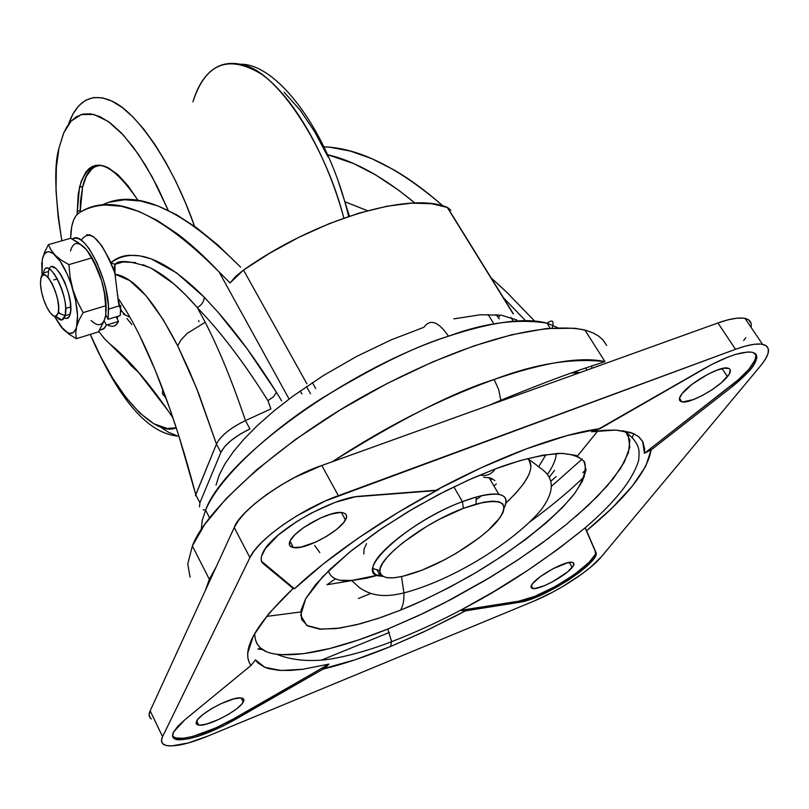 <?xml version="1.0" encoding="UTF-8"?>
<svg xmlns="http://www.w3.org/2000/svg" width="809" height="809" viewBox="0 0 809 809"><rect width="100%" height="100%" fill="white"/><g stroke="black" fill="none" stroke-linecap="round" stroke-linejoin="round"><path stroke-width="1.21" d="M48.034 277.356L48.53 271.49L43.514 272.957C46.305 256.18 65.226 286.093 65.671 308.441L65.145 315.682L70.191 314.145L65.145 315.682C70.252 298.005 47.104 252.671 43.514 272.957L42.341 275.363L43.514 272.957L43.201 274.868L43.514 272.957L48.53 271.49C52.181 251.205 75.368 296.468 70.191 314.145C69.129 318.048 67.177 319.292 64.346 317.876L64.498 317.957M58.238 312.941L65.145 315.682L58.238 312.941L58.642 307.157L57.641 299.573L55.386 291.361L52.221 283.807L48.661 278.094L45.243 275.09L42.493 275.242L40.834 278.478C43.716 262.217 62.263 298.703 58.238 312.941L55.609 316.41C52.11 316.299 48.429 311.556 44.596 302.172C41.087 292.565 39.833 284.657 40.834 278.478L40.49 284.283L41.512 291.766L43.737 299.815L46.821 307.238L50.33 312.931L53.728 316.026L56.509 316.046L58.238 312.941M56.165 316.724L61.838 319.959L65.145 315.682C63.557 321.021 60.564 321.375 56.165 316.724M54.173 274.544L54.355 273.857L54.173 274.544M59.826 313.568L58.481 311.637M42.301 259.214L44.202 254.259L47.165 251.882L48.985 251.72L53.141 253.52L60.159 261.246L67.107 273.927L71.152 284.181L75.601 300.442L77.502 315.429L76.592 326.755L75.692 329.405L73.063 332.752L69.534 333.338L67.501 332.59L60.786 326.442L54.436 316.309L63.092 329.111L69.018 334.157L76.329 338.718L75.733 333.055L76.592 326.755L79.14 319.889L83.125 312.618L77.31 301.433L72.881 289.582L70.13 277.224L68.896 264.634L61.444 260.276L55.416 255.462L51.119 250.193L48.378 244.662L44.626 252.125L42.301 259.214C44.434 250.739 48.803 249.485 55.416 255.462C62.192 262.521 68.017 273.897 72.881 289.582C77.351 305.357 78.584 317.745 76.592 326.755C74.145 334.764 69.645 335.543 63.092 329.111L69.018 334.157L76.329 338.718L75.733 333.055L76.592 326.755L79.14 319.889L83.125 312.618L77.31 301.433L72.881 289.582L70.13 277.224L68.896 264.634L61.444 260.276L55.416 255.462L51.119 250.193L48.378 244.662L44.626 252.125L42.301 259.214L42.048 275.677L41.765 262.571M66.378 318.463L69.281 316.531L70.686 310.919L70.343 302.465L68.3 292.453L64.872 282.472L60.594 274.089L56.134 268.608L52.201 266.839M60.756 326.401L63.092 329.111L60.756 326.401M81.79 245.228L70.707 238.25L48.378 244.662L70.707 238.25L78.048 242.427L86.553 249.698L91.538 257.99L68.896 264.634L91.538 257.99L97.313 269.175L101.701 280.966L104.432 293.242L105.655 305.741L83.125 312.618L105.655 305.741L105.777 314.741L103.936 321.355L98.435 331.852L76.329 338.718L98.435 331.852L103.936 321.355L105.777 314.741L106.03 308.633L104.432 293.242L101.701 280.966C98.101 269.084 93.632 259.416 88.292 251.963M88.929 252.853L95.947 265.413L101.701 280.966L105.281 296.994L106.1 310.949C106.454 302.333 104.988 292.342 101.701 280.966L94.582 263.512L88.565 252.368L84.106 247.129C77.361 241.254 72.82 242.558 70.514 251.033M91.093 320.495C97.788 326.836 102.44 326.007 105.069 317.998L105.746 314.741M84.106 247.129L86.502 249.688M176.231 427.749C158.362 436.658 119.085 403.115 90.284 334.39L100.882 357.022L112.754 378.258L125.961 397.482L139.947 413.156L153.983 423.825L167.19 428.487L176.231 427.749M61.838 240.799C54.85 196 53.89 165.167 58.956 148.3L56.357 167.412L56.023 190.873L58.258 217.904L61.838 240.799M159.939 426.667L168.565 432.319L178.192 436.223M423.876 327.301C430.257 318.564 438.458 321.537 448.499 336.19C484.358 322.872 517.204 318.524 547.046 323.145L557.714 327.716L547.046 323.145C525.425 317.35 492.57 321.699 448.499 336.19C347.051 369.076 223.496 459.502 205.607 510.095L209.602 517.831L205.607 510.095L202.24 520.399L201.299 529.521L202.23 520.43L205.607 510.095C219.249 477.199 270.105 431.136 321.102 398.756C373.697 366.851 416.16 345.999 448.499 336.19C438.458 321.537 430.257 318.564 423.876 327.301L391.334 339.8L357.082 356.203L323.509 375.467L292.919 396.167L274.12 410.81L257.474 425.473L244.601 438.448L233.72 451.23L225.185 463.496L219.249 474.893L216.023 485.157M490.487 480.101L492.115 478.574L490.487 480.101M545.984 454.668L538.693 466.651L545.984 454.668M351.753 580.599L327.018 584.735L351.753 580.599M300.776 611.968L266.515 616.418M584.917 330.042L604.96 361.633C572.074 357.851 535.143 363.817 494.137 379.502L498.698 389.584L500.781 400.142L498.698 389.584L494.137 379.502C544.275 362.26 581.216 356.294 604.96 361.633L581.074 369.531C559.939 376.772 533.171 387.015 500.791 400.273L489.212 405.269M358.407 598.478L370.573 593.523L358.407 598.478M633.73 433.624L632.213 437.8M625.337 431.066L629.898 440.147L628.421 452.696L620.675 468.29L606.993 486.158L588.315 505.322L565.936 524.788L541.322 543.658L515.818 561.254L490.567 577.151L443.838 603.201L423.168 613.424L387.814 629.028L391.586 641.577L390.605 646.502L422.682 632.385L454.698 616.529L465.347 610.876L460.442 610.37L468.451 606.042C507.01 585.534 545.903 559.484 585.109 527.872L586.555 530.755C625.994 498.101 647.513 471.162 651.134 449.925L644.409 453.303L644.652 448.995L642.821 441.704L638.119 436.213L630.868 432.502L616.124 430.064L604.343 430.287L591.49 431.773L600.056 428.649C580.205 431.288 555.641 438.023 526.346 448.874L521.188 450.825L526.346 448.874C496.777 460.018 466.419 473.943 435.262 490.659L438.781 489.607M595.353 552.951L595.171 551.05L585.109 527.872L586.555 530.755L585.109 527.872L558.099 549.129L527.316 570.628L494.228 591.349L460.442 610.37L464.679 609.703L465.347 610.876L460.442 610.37L518.771 601.178L534.789 596.354L555.49 586.394L574.339 574.562L589.164 562.265L594.433 555.5M400.475 610.168C419.133 602.796 442.371 591.379 470.191 575.927C507.87 554.165 551.89 521.936 574.501 493.662C583.41 480.435 586.768 469.918 584.594 462.111C579.345 456.306 570.537 453.404 558.18 453.404C537.621 455.558 516.648 460.746 495.26 468.947C491.437 474.418 486.351 476.44 480.02 475.014C486.351 476.44 491.437 474.418 495.26 468.947L472.749 478.129L445.789 490.861L414.845 507.668L381.615 528.499L349.407 552.284L322.69 576.706L305.721 598.64L300.665 615.325L306.783 625.418L321.153 629.2L340.205 628.047L360.966 623.608L381.423 617.307L400.475 610.168C403.003 606.315 404.146 600.571 403.924 592.936C404.146 600.571 403.003 606.315 400.475 610.168L377.894 618.501L355.899 624.902L335.917 628.623L319.434 629.068L307.733 625.964L301.585 619.461L301.09 610.077L305.721 598.64L315.328 584.998L330.75 568.636L352.006 550.201L378.268 530.785L407.867 511.794L438.609 494.552L468.32 480.101L495.26 468.947L520.045 460.614L542.94 455.164L562.134 453.323L576.15 455.427L584.098 461.261L585.949 470.211L582.379 481.335L574.501 493.662L562.67 507.304L546.338 522.735L525.84 539.3L502.045 556.167L476.208 572.408L449.784 587.182L424.169 599.884L400.475 610.168M340.933 580.265L352.572 580.427L366.841 578.152L379.664 574.764L351.652 580.498L359.469 587.658C375.811 599.115 392.739 595.414 403.924 592.936L401.497 576.595L403.924 592.936C453.92 579.79 514.352 541.504 540.877 510.135C565.137 477.977 539.836 469.139 536.812 465.236L527.61 458.561C535.7 466.773 528.469 481.598 505.938 503.046L515.727 493.308L523.827 483.398L528.995 474.499M192.906 101.873L192.906 101.873C199.317 80.637 214.072 55.518 246.067 65.772C278.023 74.853 325.066 144.366 343.845 218.117C326.664 154.054 292.878 96.15 261.459 74.135C228.269 54.092 205.415 63.335 192.906 101.873C199.317 80.637 214.072 55.518 246.078 65.772C278.023 74.853 325.066 144.366 343.845 218.117C325.066 144.366 278.023 74.853 246.078 65.772C214.072 55.518 199.317 80.637 192.906 101.873M68.431 124.434L73.012 113.887L78.766 105.746L85.643 100.245L93.541 97.555L102.359 97.828L111.976 101.135L122.23 107.516L132.929 116.941L143.881 129.298L154.863 144.417L165.653 162.033L176.018 181.813L185.726 203.383L194.565 226.277C172.074 162.164 135.983 111.248 111.693 100.994C87.2 90.193 74.468 106.869 68.431 124.434M139.199 373L122.776 355.505L131.028 365.537L139.199 373M77.098 214.405L79.474 187.243L82.73 186.353L82.235 188.628L82.569 187.162C85.875 173.429 91.872 166.118 100.559 165.238L95.098 166.725L91.801 168.98L86.361 176.332L82.569 187.162L82.73 186.353L79.474 187.243C89.819 154.165 109.367 158.604 138.137 200.581L128.055 185.837L118.043 174.835L108.457 167.878L103.936 165.987L99.679 165.157L95.695 165.38L92.044 166.644L88.737 168.909L85.805 172.155L81.163 181.378L78.23 193.867L77.098 214.405M96.402 165.258C89.971 168.08 85.41 175.108 82.73 186.353C85.41 175.108 89.971 168.08 96.402 165.258M111.854 262.864L110.884 262.723L113.836 270.287L109.488 259.628M554.58 470.393L549.22 477.229L554.58 470.393M209.329 579.295L216.236 566.765L209.329 579.295L205.355 590.489L209.329 579.295L192.37 545.974L209.329 579.295M332.287 461.737C386.156 426.373 440.106 398.968 494.137 379.502C453.738 392.132 399.788 419.547 332.287 461.737M584.31 329.89C539.916 321.143 462.212 343.309 373.091 390.949C280.268 440.885 205.142 510.348 192.37 545.974L204.667 524.525L226.004 498.769L256.686 469.766L295.639 439.348L340.296 409.839L387.167 383.486L432.643 361.936L473.862 345.939L511.622 334.774L546.196 328.555L574.845 328.242L586.252 330.406L592.997 332.873L598.579 336.059L602.958 339.932L606.659 345.433M345.473 519.954C339.628 531.402 304.963 550.272 293.455 547.572C289.329 546.702 288.257 544.396 290.239 540.675L294.931 534.698L303.739 527.488L320.607 517.982L330.77 514.19L339.75 512.542L343.127 512.785L345.413 513.766L346.515 515.404L346.474 517.527L343.572 522.715L336.716 529.359L326.593 536.377L315.55 542.161L300.908 547.096L293.202 547.531L290.775 546.662L289.501 545.124L290.239 540.675C295.366 529.389 331.164 509.751 342.52 512.673C346.748 513.634 347.728 516.061 345.473 519.954L341.418 512.562L345.473 519.954M243.256 702.081C239.08 710.363 207.862 726.897 198.64 725.076L196.89 724.51L196.051 723.125L197.871 719.282L203.18 714.317L211.543 708.674L220.948 703.699L233.619 698.956L240.334 697.924L243.651 699.148L243.873 700.463L241.881 704.012L236.541 708.917L228.33 714.428L219.148 719.282L206.689 724.004L199.914 725.137L196.385 724.055L196.557 721.193C200.217 713.053 232.254 696.023 241.315 697.995C243.924 698.491 244.571 699.846 243.256 702.081L241.193 697.975L243.256 702.081M572.216 567.412C565.794 575.745 539.269 590.226 532.818 588.507C530.492 587.961 530.411 586.343 532.575 583.643L540.311 576.635L552.901 568.778L567.605 562.791L572.438 562.386L573.642 563.024L573.419 565.653L567.746 571.781L552.102 582.035L544.305 585.726L534.82 588.507L531.402 587.921L530.997 586.849L532.575 583.643C538.622 575.411 565.804 560.506 572.155 562.336C574.511 562.922 574.532 564.611 572.216 567.412L569.253 562.457L572.216 567.412M727.443 376.65C718.847 387.764 689.511 404.247 681.947 401.84C678.488 400.87 678.529 398.149 682.068 393.67L692.18 384.194L707.501 374.456L716.784 370.249L724.338 368.176L729.344 368.641L730.345 369.925L729.243 374.112L721.486 382.627L712.527 389.412L702.354 395.48L693.283 399.606L682.796 401.931L680.652 401.426L679.52 400.233L679.449 398.443L682.068 393.67C690.178 382.667 720.414 365.547 727.888 368.125C731.376 369.177 731.235 372.019 727.443 376.65L722.113 368.601L727.443 376.65M261.519 561.153L263.421 563.822L262.642 562.336L294.496 588.77L323.094 564.095L358.377 538.025L398.22 512.35L436.87 490.396C391.141 514.595 333.177 552.092 294.496 588.77L293.141 588.446L292.393 587.031L294.496 588.77L293.141 588.446L263.421 563.822C260.619 561.628 260.427 557.937 262.844 552.759C271.632 531.907 332.236 497.474 360.49 496.16L437.79 490.102M174.623 737.859L183.592 738.314L192.724 736.453L216.246 727.736L233.973 718.635L322.326 667.921L322.973 669.154L223.001 726.067L198.751 736.109L188.457 738.87L177.646 739.719L173.541 738.101L172.641 736.584L173.45 732.216L184.725 719.899L251.012 665.443L255.472 659.901L257.818 662.834L264.563 667.192L268.821 668.669L278.771 670.327L290.209 670.459L302.657 669.306L328.98 664.098L322.973 669.154L322.326 667.921L328.98 664.098L302.971 669.255L281.097 670.479L264.907 667.344L255.472 659.901L251.012 665.443L249.192 662.419L247.898 658.071L247.716 653.085L253.53 635.49L268.962 613.444L293.141 588.446C254.633 625.377 240.586 651.043 251.012 665.443L184.725 719.899L177.707 726.411L173.45 732.216C171.457 736.726 172.984 739.254 178.031 739.78C191.369 739.871 210.229 733.237 234.59 719.879L233.973 718.635L328.98 664.098L326.128 666.96M462.414 501.631C478.756 495.512 490.911 493.086 498.88 494.36C506.171 495.866 507.941 500.346 504.179 507.799C510.054 494.562 500.69 490.992 476.086 497.07L462.414 501.631L463.375 508.335L476.117 504.047C503.461 497.798 510.509 503.511 497.262 521.198C483.458 537.55 450.451 558.968 422.247 570.072L444.626 559.747L456.65 553.012L479.039 537.945L488.09 530.471L500.053 517.608L503.117 512.289L504.179 507.607L502.824 503.977L498.85 501.742L492.368 501.145L483.843 502.187L463.375 508.335L439.6 519.166L426.758 526.366L403.185 542.445L393.983 550.272L387.117 557.33L382.617 563.317L380.179 568.464L379.886 572.812L382.06 575.988L386.753 577.697L393.7 577.808L402.376 576.402L422.247 570.072C395.025 580.296 380.857 580.478 379.755 570.638C379.34 556.946 425.069 522.503 463.375 508.335L462.414 501.631C421.287 516.769 372.261 553.831 372.888 568.515C372.666 573.247 375.892 575.856 382.576 576.321L380.392 576.079C351.066 574.117 407.048 521.825 462.414 501.631L453.869 486.866L462.414 501.631M530.997 466.5L529.076 460.119M363.828 554.013L364.02 549.24L366.528 543.628M483.63 477.219L490.598 478.018L494.896 480.566M351.652 580.498C338.627 581.782 330.871 578.587 328.383 570.921M256.534 643.104L260.114 647.696L265.483 651.144M281.542 654.703L303.597 653.672L329.92 648.474L358.599 639.939L387.814 629.028L418.334 615.7L451.25 599.348L485.188 580.366L518.438 559.525L549.22 537.833M575.937 516.425L597.487 496.372L613.384 478.473L624.295 462.151L629.776 447.215L628.229 434.969M595.889 430.59L703.355 369.056C725.279 356.759 741.54 351.157 752.148 352.239C761.744 356.324 755.252 367.68 732.661 386.308L651.134 449.925L644.409 453.303L650.345 448.671L651.134 449.925L650.345 448.671L738.111 379.876L748.75 369.43L754.969 360.278M591.49 431.773L615.841 430.054L633.194 433.391L638.918 436.85L642.67 441.431L644.409 453.303L731.821 385.044C749.023 371.351 756.961 360.986 755.646 353.938M261.782 561.497L292.393 587.031L293.141 588.446L263.421 563.822L261.853 561.911L261.165 559.413L261.479 556.349L265.261 548.755L278.134 535.184L296.549 521.663L311.364 513.048L334.977 502.419L355.212 496.807L435.262 490.659L481.294 467.713L526.346 448.874L566.846 435.647L600.056 428.649L711.536 364.566L728.06 357.012L735.674 354.372L747.88 351.976L752.067 352.228L754.898 353.321L756.506 355.212L756.86 357.972L753.381 365.86L749.609 370.704L732.661 386.308L731.821 385.044L732.661 386.308L651.134 449.925L645.734 466.247L632.385 486.027L612.089 508.001L586.555 530.755L595.849 552.183L585.847 529.571L595.849 552.183C601.724 561.426 543.496 599.378 519.429 602.311L518.771 601.178C542.89 598.266 601.057 560.303 595.171 551.05L596.031 554.084L593.048 559.757L580.589 571.518L569.131 579.679L556.147 587.506L535.447 597.477L519.429 602.311L465.347 610.876L464.679 609.703L518.771 601.178L519.429 602.311L465.347 610.876L428.092 629.827L390.605 646.502L391.586 641.577L387.814 629.028C355.09 642.235 308.633 657.919 276.577 654.198C262.015 652.539 254.744 645.552 254.764 633.265M172.6 736.412L177.414 738.506C190.752 738.617 209.612 731.993 233.973 718.635L234.59 719.879L322.973 669.154C343.137 664.25 365.678 656.696 390.605 646.502L354.918 659.851L324.065 668.487M751.015 327.261C751.996 322.467 749.913 319.494 744.765 318.331C738.132 317.32 729.182 318.867 717.917 322.973L735.512 349.286L717.917 322.973L321.79 465.509L338.374 495.674L321.79 465.509C287.731 476.471 239.171 511.116 234.226 527.539L249.91 557.623C257.879 539.522 301.079 509.043 338.374 495.674L735.512 349.286C747.607 344.897 756.607 343.228 762.523 344.29C771.068 346.525 770.431 353.695 760.612 365.789L601.218 556.936C590.246 570.406 558.523 591.086 533.333 601.35L208.146 735.978L533.333 601.35L552.193 592.421L562.498 586.656L582.055 573.884L590.135 567.615L601.218 556.936L760.612 365.789L765.213 359.53L767.984 353.796L768.408 349.043L766.194 345.716L761.34 344.098L754.18 344.28L745.332 346.11L735.512 349.286L325.299 500.993L296.721 515.92L282.978 524.859L270.884 534.051L261.155 542.89L254.168 550.858L249.91 557.623L162.569 736.665L161.476 740.508L162.498 743.511L165.865 745.392L171.528 745.938L188.275 742.965L208.146 735.978C190.398 743.218 177.05 746.495 168.09 745.797C161.962 745.038 160.121 741.995 162.569 736.665L249.91 557.623L234.226 527.539L150.161 710.818L162.569 736.665L150.161 710.818C148.441 714.428 148.876 717.148 151.465 718.979M389.422 632.436L321.486 660.083M290.997 546.803L292.383 545.6M262.551 649.546L257.849 649L262.551 649.546M150.221 717.907L149.139 714.772L150.161 710.818L234.226 527.539L238.372 520.642L245.218 512.562L254.805 503.653L266.758 494.42L280.369 485.491L294.698 477.452L321.79 465.509L717.917 322.973L727.736 319.909L736.605 318.21L743.805 318.17L748.74 319.939L751.065 323.428M745.858 337.626L743.643 340.549M586.019 469.362L582.955 472.628M582.227 459.006L551.9 485.896M190.085 577.151L187.749 563.964L192.37 545.974M591.784 368.358L591.794 365.729M573.591 372.221L580.195 372.524L573.591 372.221M597.831 430.914L577.495 455.963M556.117 476.622L551.04 481.072M314.63 545.458L319.828 552.598M244.874 420.842L245.451 420.579C232.446 381.899 219.017 349.134 205.193 322.265L187.223 333.369L181.074 339.81L177.687 345.847L163.064 319.464L145.994 295.689L129.784 280.602L114.989 274.17L114.969 264.341L113.786 269.266L114.979 274.089M124.97 314.408C120.824 311.283 118.478 305.842 117.922 298.096C124.808 307.916 131.847 320 139.047 334.329L155.197 370.087L169.728 408.474L178.728 435.505L195.758 494.683L216.458 444.07L198.933 394.226L189.478 371.27L177.687 345.847L196.466 387.966L216.458 444.07L220.857 452.403C225.124 444.141 234.822 436.314 249.951 428.942L245.451 420.579L270.904 408.919L267.931 400.647C256.817 383.031 246.775 368.206 237.816 356.162C227.198 341.873 217.672 330.001 209.228 320.546L197.275 307.562L205.193 322.265C219.017 349.134 232.446 381.899 245.451 420.579L249.951 428.942L240.051 434.211L231.283 440.339L224.639 446.639L220.857 452.403L199.914 502.743L195.758 494.683C185.453 455.416 174.441 420.265 162.74 389.24L162.478 393.922L162.74 389.24C147.541 349.397 132.605 319.009 117.922 298.096L114.989 274.17L117.922 298.096L120.106 308.047M219.279 439.418L223.911 434.484M231.526 428.457L235.601 425.827M195.373 495.806L216.458 444.07L220.857 452.403L199.914 502.743L195.758 494.683M135.72 262.581L123.049 261.964L114.969 264.341L114.989 274.17C133.546 276.931 154.448 300.827 177.687 345.847L181.074 339.81L187.223 333.369L205.193 322.265L197.275 307.562L185.301 294.587L173.652 283.726L151.688 268.507L143.011 264.674M118.023 316.258L117.113 318.685L118.023 316.258M117.74 295.224L117.922 298.096M114.989 274.17L115.454 276.698M109.448 259.537L110.884 262.723C115.829 258.364 121.866 255.877 128.995 255.28L139.694 255.806L151.232 258.89L176.574 272.855L204.273 297.237C204.01 301.636 201.684 305.074 197.275 307.562C201.684 305.074 204.01 301.636 204.273 297.237L218.4 312.638L247.291 349.013L276.476 392.355L273.482 396.794L267.931 400.647L273.482 396.794L276.476 392.355L281.623 400.87L276.476 392.355C256.928 361.168 237.573 334.602 218.4 312.638L204.273 297.237C164.692 257.646 133.566 246.138 110.884 262.723L114.959 264.341C118.701 259.699 130.32 260.771 149.796 267.557M165.218 397.098L162.478 393.922M525.506 320.657L503.4 297.712M151.688 268.507C165.794 275.818 180.994 288.833 197.275 307.562L209.228 320.546C228.573 342.45 248.141 369.157 267.931 400.647L270.904 408.919L245.451 420.579C230.383 427.91 220.715 435.738 216.458 444.07M205.597 510.125L203.17 509.761M122.159 311.698L120.733 310.666M126.932 318.513L131.918 324.662M513.391 313.852L447.246 207.377C410.244 191.328 315.793 218.936 243.509 270.075L306.904 383.81L243.509 270.075L230.09 282.887L219.077 271.935L289.086 399.019L219.077 271.935L230.09 282.887L235.712 276.395L243.509 270.075L269.842 253.146L298.824 237.34L329.142 223.688L359.145 213.091L387.167 206.174L411.771 203.14L432.026 203.757L447.559 207.508L513.391 313.852M498.111 314.812L499.578 316.855L498.111 314.812M516.718 319.939L501.62 315.237L480.324 314.762L453.819 318.867M199.914 502.743L199.489 506.889M495.856 314.63L496.807 315.571M168.232 410.901L137.742 371.331L109.569 343.694C129.086 359.398 150.221 384.123 172.954 417.869L172.944 417.849M109.569 343.694L104.857 339.173L98.738 331.366M70.605 238.281L71.718 226.631L73.508 220.281L76.006 215.669L79.07 212.838C86.957 208.044 95.836 205.435 105.716 205.021L121.471 206.295L138.743 211.402L157.361 220.503L177.131 233.68C190.53 243.711 204.515 256.463 219.077 271.935C158.756 211.2 112.087 191.5 79.07 212.838C73.75 216.418 70.939 224.892 70.605 238.281M129.946 317.249L123.231 313.983M450.866 210.219L447.559 207.508M440.966 204.192L442.928 205.951L440.966 204.192C397.239 167.028 358.245 147.916 323.974 146.844L329.93 147.258L350.155 151.03L371.644 158.594L394.145 170.021C409.303 178.829 424.907 190.216 440.966 204.192M513.27 321.244L510.904 317.401L513.27 321.244M493.925 323.974L488.09 314.418M312.375 382.617L315.702 388.583L312.375 382.617M301.949 393.943L300.159 390.959L301.949 393.943M306.51 386.55L310.514 393.75L306.51 386.55M239.242 265.787L240.678 267.223M110.054 202.098L124.546 199.772L140.513 200.986L157.897 205.931L176.595 214.779L196.486 227.663L217.439 244.652L239.242 265.777C181.186 208.146 135.325 187.981 101.661 205.304M367.539 210.694L345.352 201.937L367.539 210.694M327.655 154.721C354.281 160.86 383.345 176.959 414.855 203.019L398.928 190.428L375.882 175.047L353.735 163.61L327.655 154.721M117.285 319.029L117.639 319.555L117.285 319.029M80.131 212.211L80.516 200.966L82.569 187.162L80.131 212.211M168.262 210.421L152.132 176.807L138.299 154.125L123.373 135.093L108.254 121.471L93.945 114.484L81.385 114.504L71.232 121.016L63.769 132.797L58.956 148.3L63.446 133.566L66.813 126.902L71.121 121.128L76.491 116.688L83.054 114.079L90.871 113.867L99.962 116.648L110.246 122.928L121.502 133.101L133.414 147.299L145.529 165.339L157.31 186.667L168.262 210.421M284.121 92.196L300.088 110.075L314.6 131.584L327.938 156.794M338.283 181.327L349.458 216.175L338.283 181.347M198.721 320.526L198.883 321.739M104.179 320.728L106.444 325.117L104.351 328.302L100.174 330.052L103.491 329.02L106.444 325.117L118.508 321.385L116.152 316.835L118.508 321.385L106.444 325.117L104.179 320.728M119.236 305.873L108.608 309.129C108.355 276.779 83.196 228.745 72.405 239.13L74.741 238.149L77.977 238.483L81.598 240.465L85.461 244.055L89.435 249.121L97.09 262.945L103.421 279.924L105.777 288.813L108.426 305.691L108.072 319.322L105.767 314.863L108.072 319.322L120.197 315.591L120.794 305.397M86.846 234.671L90.123 234.984L93.783 236.956L101.671 245.562L109.357 259.335L113.877 270.671C100.66 238.412 89.769 228.249 81.224 240.192M107.455 324.803C112.32 327.645 116.011 326.502 118.508 321.385L116.375 324.571L113.665 326.158M108.608 309.129L108.072 319.322L120.197 315.591L120.784 309.321M70.737 306.904L65.671 308.441M61.838 319.959L55.609 316.41M53.768 279.954L57.399 278.883M95.796 346.646C122.735 404.561 150.444 434.403 178.941 436.182M550.191 328.171L547.046 323.145C552.628 319.211 554.327 320.839 552.143 328.019M496.352 483.954L493.945 485.966M481.638 495.664L476.107 499.78M584.462 476.491C569.223 491.296 551.151 506.333 530.279 521.583M623.122 430.701C630.626 435.293 635.55 440.551 637.907 446.467C638.766 449.511 639.535 449.308 638.726 460.068C633.032 479.504 615.164 502.116 585.109 527.883M276.577 654.198C288.904 659.254 303.274 661.266 319.697 660.225C333.096 659.699 362.634 652.984 391.586 641.699C416.807 631.981 442.432 620.099 468.451 606.042M77.067 211.382L80.131 210.522M290.006 541.14L293.434 547.572M196.688 720.961L198.701 725.076M531.24 585.817L532.807 588.507M679.509 398.17L681.876 401.82M498.88 494.36L489.041 477.634M476.086 497.07L476.127 504.047M372.888 568.515L379.745 570.638M380.392 576.079L376.913 569.758M177.879 739.75L177.262 738.475M762.523 344.29L745.008 318.382M260.983 648.424L257.849 649M585.635 367.893L587.01 370.077M579.102 372.919L571.326 373.04M556.299 453.505C555.914 459.593 552.921 466.611 547.319 474.58M335.371 578.829L327.018 584.735M534.557 321.011L506.859 292.352L491.033 277.74M513.078 313.761L447.246 207.377M496.119 314.64L499.204 318.877M241.021 64.204C277.74 64.255 328.788 131.685 348.608 216.468"/></g></svg>
